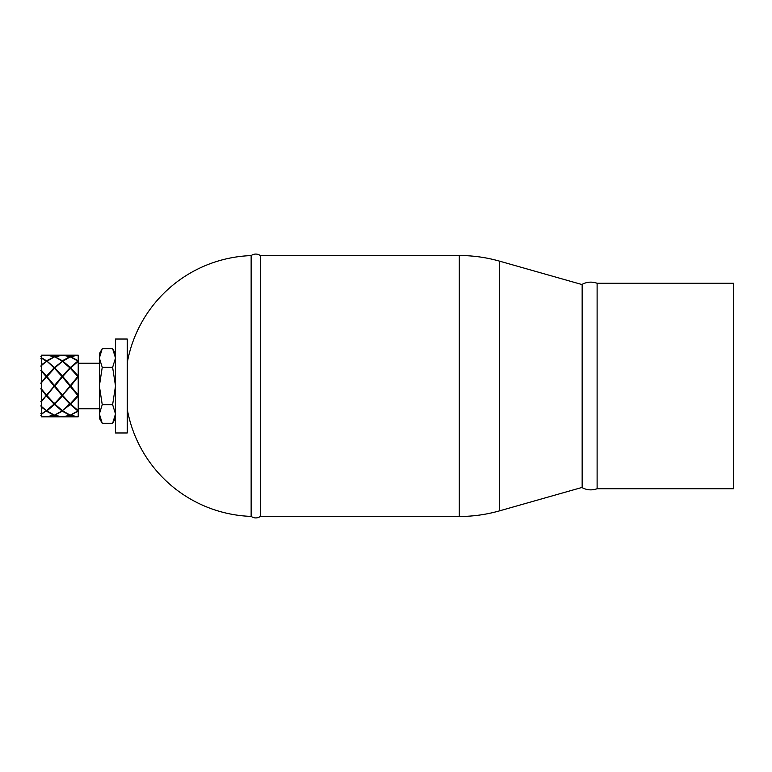 <?xml version="1.0" encoding="UTF-8"?>
<svg xmlns="http://www.w3.org/2000/svg" width="772" height="772" viewBox="0 0 772 772"><rect width="100%" height="100%" fill="white"/><g stroke="black" fill="none" stroke-linecap="round" stroke-linejoin="round"><path stroke-width="1.16" d="M251.141 255.6A130.478 130.478 0 0 0 127.293 362.522L127.293 409.478A130.478 130.478 0 0 0 251.141 516.4C254.2 518.417 257.269 518.427 260.338 516.478L260.338 255.522C257.269 253.573 254.2 253.583 251.141 255.561L251.141 516.439M260.26 516.478L459.292 516.478C472.908 516.468 486.263 514.606 499.368 510.9L499.368 261.1L582.156 284.598M597.046 283.266L733.4 283.266L733.4 488.734L597.046 488.734M597.113 386L597.113 488.734C591.97 490.529 586.99 490.181 582.156 487.682L582.156 284.318C586.99 281.819 591.97 281.471 597.113 283.266L597.113 386M78.223 416.137L78.223 395.978L70.696 404.113L70.31 403.717L77.837 395.525L70.3 386.483L62.378 395.312L77.837 376.475L70.3 368.273L70.3 367.501L77.837 361.064L70.3 356.838L62.503 361.441M78.223 355.178L70.696 356.683L78.223 360.785L78.223 355.863M78.223 360.785L78.223 361.614M70.696 367.887L78.223 376.022L78.223 361.354L70.696 367.887L62.773 376.475L62.378 376.022L69.905 367.887L78.223 376.688L70.3 386.483M70.696 386L78.223 395.071L78.223 376.929M78.223 395.071L78.223 395.978M46.137 376.475L40.858 370.531A66.267 42.904 104.3 0 1 41.534 370.483L41.534 365.465A66.267 25.138 127 0 1 40.858 366.179L41.534 364.76L40.858 366.179L41.534 365.571L41.534 370.483A66.267 42.904 104.3 0 0 40.858 370.531L41.534 371.322L41.534 381.947L40.858 383.308L46.137 376.475L54.455 368.283L56.211 370.077M53.886 368.842L54.455 367.501L62.252 361.441M69.905 367.887L62.378 361.354L54.841 367.887L40.858 383.308A66.267 42.045 107.2 0 0 41.534 382.902A66.267 42.045 107.2 0 1 40.858 383.308L46.523 376.929L46.523 376.022L54.059 367.887L54.445 368.283M41.534 357.793A66.267 27.367 125.8 0 0 40.858 358.285A66.267 27.367 125.8 0 1 41.534 357.793L41.534 355.882A66.267 1.38 132.4 0 0 40.858 356.616L41.534 355.689L40.858 356.616L41.534 356.452L41.534 357.793L46.523 360.785L54.214 356.934M41.534 355.689L46.137 355.178L41.534 355.689L41.534 355.178L46.137 355.197M46.397 361.441L41.534 364.76L41.534 358.198L40.897 358.295M46.137 416.803L41.534 416.822L40.858 415.384A66.267 1.38 47.6 0 0 41.534 416.118L41.534 414.207A66.267 27.367 54.2 0 1 40.858 413.715L41.534 413.802L41.534 407.24L40.858 405.821A66.267 25.138 53 0 1 41.534 406.535L41.534 401.517A66.267 42.904 75.7 0 1 40.858 401.469L41.534 400.678L41.534 390.053L40.858 388.692A66.267 42.045 72.8 0 1 41.534 389.098L41.534 383.25M41.534 413.387L40.858 413.715A66.267 27.367 54.2 0 0 41.534 414.207L41.534 415.548L40.858 415.384L41.534 416.311L46.137 416.822M40.858 401.469L46.523 395.312L40.858 401.469A66.267 42.904 75.7 0 0 41.534 401.517L41.534 406.429L40.858 405.821L41.534 407.24L46.397 410.559M40.858 370.531L54.455 386L46.918 395.525L41.534 389.098A66.267 42.045 72.8 0 0 40.858 388.692L46.137 395.525M54.059 356.683L46.523 355.178L54.455 356.539L61.982 355.178L70.3 356.539L77.837 355.178L70.3 356.539M46.523 355.178L41.534 355.882M40.858 356.616L41.534 356.452M61.982 361.064L54.455 356.539M40.858 366.179L41.534 365.571M54.059 367.887L46.523 360.785M54.841 356.683L62.378 360.785L69.905 356.683L62.378 355.178L54.696 356.934M54.455 356.838L46.648 361.441M46.523 361.354L41.534 365.465M77.847 355.197L62.773 355.178M62.378 361.354L62.378 360.785M46.918 361.064L54.455 367.501M40.858 358.285L41.534 358.613M46.137 361.064L41.534 358.198M41.534 370.483L46.523 376.022M62.773 361.064L70.3 367.501M54.841 367.887L62.378 376.022M46.918 376.475L54.455 385.517L61.982 376.475L54.455 368.273L62.378 376.688L70.011 368.562M61.982 376.475L62.378 376.929L54.841 386L54.455 385.517M46.523 395.071L62.378 376.688L70.3 386L78.223 376.688M54.059 386L46.523 376.929M40.858 388.692L46.523 395.312L54.455 386L62.378 395.312L70.3 386L77.837 395.525M46.918 395.525L54.455 403.727L46.523 395.312L41.534 401.517M62.773 376.475L70.3 385.517M69.905 386L62.378 376.929M54.841 386L62.378 395.071M61.982 395.525L62.378 395.978L54.841 404.113L54.455 403.717L61.982 395.525L54.455 386.483M56.211 401.923L54.165 403.438M41.534 406.535L46.523 410.646L54.445 403.717M54.059 404.113L46.523 395.978M41.534 413.802L46.137 410.936M54.455 404.499L46.918 410.936L54.455 415.162L61.982 410.936L54.455 404.499L54.455 403.727L62.378 395.312L70.3 403.717L78.223 395.312M46.523 410.646L41.534 414.207M62.773 395.525L70.3 403.727L70.3 404.499L62.503 410.559M54.841 404.113L62.378 410.646L70.011 403.438M69.905 404.113L62.378 395.978M41.534 416.118L46.523 416.822L54.214 415.066M54.059 415.317L46.523 411.215M54.455 415.162L46.523 416.822M62.378 410.646L62.378 411.215L54.696 415.066M40.858 415.384L41.534 415.548M60.477 416.764L54.455 415.461M46.918 416.822L61.992 416.803M54.841 415.317L62.378 416.822L69.905 415.317L62.378 411.215M70.696 404.113L78.223 410.646M78.223 411.215L70.541 415.066M70.3 415.461L62.773 416.822L77.837 416.822L70.3 415.461L62.378 416.822M62.773 410.936L70.3 415.162L77.837 410.936L70.3 404.499M40.858 405.821L41.534 406.429M70.696 415.317L78.223 416.822M102.242 367.356L99.366 358.034L99.366 386L102.242 367.356L112.625 367.356L115.51 386L112.625 404.644L115.51 413.966L112.625 423.288L102.242 423.288L99.366 413.966L99.366 418.289L102.242 423.288M102.242 348.712L99.366 353.711L99.366 358.034L102.242 348.712L112.625 348.712L115.51 358.034L112.625 367.356M99.366 413.966L102.242 404.644L99.366 386L99.366 413.966M102.242 404.644L112.625 404.644M127.245 432.967L127.245 339.033L115.51 339.033L115.51 432.967L127.245 432.967M260.26 255.522L459.292 255.522L459.292 516.478M582.156 487.402L499.368 510.9M459.292 255.522C472.908 255.532 486.263 257.394 499.368 261.1M99.366 363.255L78.223 363.255M99.366 408.745L78.223 408.745M46.918 355.178L61.982 355.178M115.51 353.711L112.625 348.712M115.51 418.289L112.625 423.288"/></g></svg>
